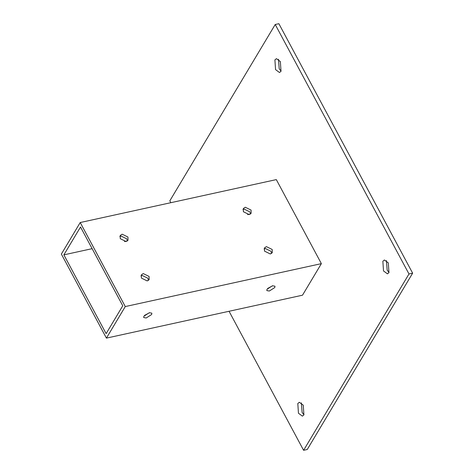 <?xml version="1.0" encoding="UTF-8"?>
<svg xmlns="http://www.w3.org/2000/svg" width="474" height="474" viewBox="0 0 474 474"><rect width="100%" height="100%" fill="white"/><g stroke="black" fill="none" stroke-linecap="round" stroke-linejoin="round"><path stroke-width="0.71" d="M146.199 317.983L143.687 317.544L143.895 316.199L149.346 312.721L151.858 313.166L151.65 314.505L146.199 317.983M144.511 315.411L149.624 312.668M269.327 291.03L266.815 290.592L267.022 289.247L272.467 285.775L274.979 286.213L274.772 287.552L269.327 291.03M267.632 288.459L272.751 285.715M147.207 280.934L141.4 278.096L141.299 274.908L143.261 273.581L149.061 276.419L149.162 279.607L147.207 280.934M148.409 280.412L147.953 278.274L142.153 275.435L140.944 275.951M249.206 214.586L243.405 211.748L243.304 208.56L245.265 207.233L251.066 210.071L251.167 213.259L249.206 214.586M250.414 214.07L249.958 211.931L244.157 209.093L242.949 209.609M103.261 269.422L102.123 267.306M126.084 241.539L120.278 238.7L120.183 235.513L122.138 234.186L127.939 237.024L128.039 240.211L126.084 241.539M127.287 241.023L126.831 238.878L121.03 236.04L119.827 236.562M270.328 253.981L264.528 251.143L264.427 247.955L266.388 246.628L272.189 249.466L272.289 252.654L270.328 253.981M271.537 253.46L271.081 251.321L265.28 248.483L264.071 248.998M386.434 260.564L387.157 270.144L389.041 272.473M382.862 261.227L384.396 259.995L388.319 262.898L388.964 272.609L387.43 273.842L383.507 270.938L382.862 261.227M278.481 59.232L279.204 68.807L281.088 71.141M274.908 59.896L276.443 58.663L280.365 61.561L281.011 71.272L279.476 72.51L275.554 69.607L274.908 59.896M301.381 402.859L302.104 412.439L303.988 414.768M297.808 403.522L299.343 402.29L303.265 405.193L303.911 414.904L302.376 416.136L298.454 413.233L297.808 403.522M63.877 254.852L80.521 227.01L122.76 305.795L106.123 333.637L63.877 254.852L92.134 248.666M250.42 214.017L247.612 214.633M127.293 240.97L124.49 241.586M80.219 222.531L276.312 179.605L321.372 263.639L302.507 295.195L106.419 338.116L125.278 306.565L80.219 222.531L61.359 254.082L106.419 338.116M321.372 263.639L125.278 306.565M229.055 311.27L303.597 450.3L408.991 273.978L275.222 24.5L169.828 200.822L170.836 202.694M275.222 24.5L278.872 23.7L412.641 273.178L307.247 449.5L303.597 450.3M412.641 273.178L408.991 273.978"/></g></svg>
